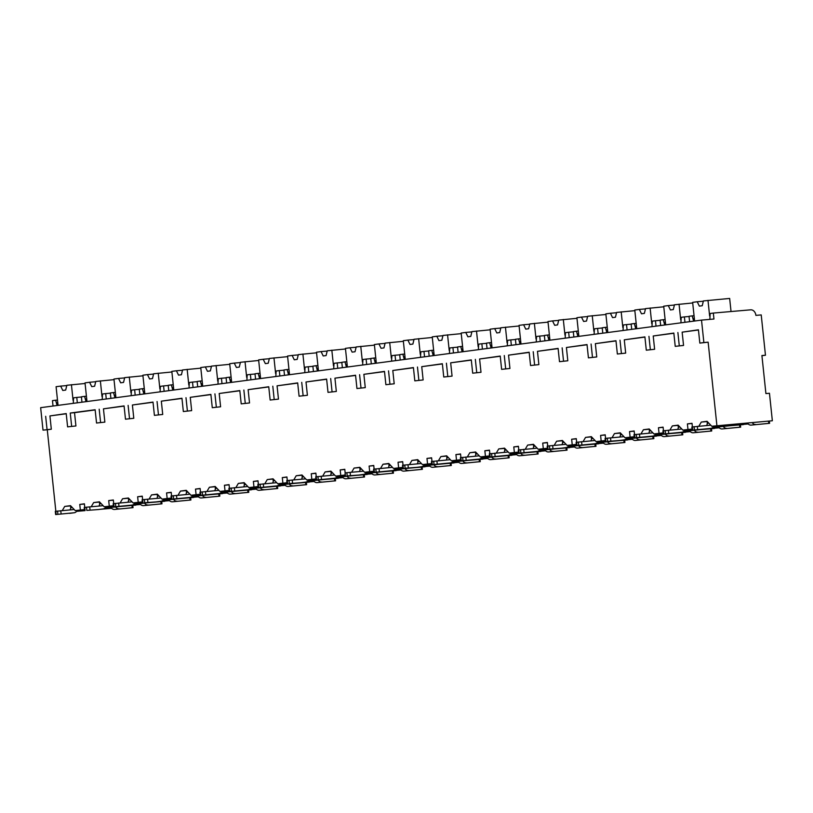 <?xml version="1.0" encoding="UTF-8"?>
<svg xmlns="http://www.w3.org/2000/svg" width="813" height="813" viewBox="0 0 813 813"><rect width="100%" height="100%" fill="white"/><g stroke="black" fill="none" stroke-linecap="round" stroke-linejoin="round"><path stroke-width="1.22" d="M57.083 405.494L55.65 400.209L52.459 400.636L53.028 406.033M709.881 319.377L710.145 313.493L713.326 313.066L713.956 319.021L701.517 320.109L40.65 407.669L43.008 430.128L47.276 429.752L55.843 511.255M76.595 511.357L84.562 510.666M100.202 509.304L111.594 508.308M698.845 426.205L701.284 422.069L707.066 421.307L711.782 426.256L772.35 420.758L769.464 393.268L765.907 393.573L761.913 355.545L765.46 355.24L761.222 314.916L755.897 315.383A5.986 4.634 82.5 0 0 750.653 309.824L713.326 313.066M761.923 355.708L765.46 355.24M712.696 427.496L743.397 424.386M683.763 431.327L714.454 428.217M654.821 435.168L685.522 432.049M625.888 439L656.589 435.89M596.955 442.831L627.656 439.721M568.023 446.662L598.724 443.552M539.09 450.504L569.781 447.384M510.147 454.335L540.848 451.225M481.215 458.166L511.916 455.056M452.282 461.997L482.983 458.888M423.349 465.839L454.05 462.719M394.417 469.67L425.108 466.56M365.474 473.501L396.175 470.392M336.541 477.333L367.242 474.223M307.609 481.174L338.31 478.064M278.676 485.005L309.377 481.896M249.743 488.837L280.444 485.727M220.801 492.668L251.502 489.558M191.868 496.509L222.569 493.4M162.935 500.341L193.636 497.231M134.003 504.172L164.704 501.062M105.07 508.013L135.771 504.893M713.153 427.008L748.163 423.969M707.828 428.797L719.231 427.801M678.896 432.628L690.288 431.632M649.963 436.459L661.355 435.463M621.02 440.3L632.423 439.305M592.088 444.132L603.49 443.136M563.155 447.963L574.557 446.967M534.222 451.794L545.614 450.798M505.29 455.636L516.682 454.64M476.347 459.467L487.749 458.471M447.414 463.298L458.817 462.302M418.482 467.129L429.884 466.134M389.549 470.971L400.941 469.975M360.616 474.802L372.008 473.806M331.674 478.633L343.076 477.638M302.741 482.465L314.143 481.469M273.808 486.306L285.211 485.31M244.876 490.137L256.268 489.141M215.943 493.969L227.335 492.973M187 497.8L198.402 496.814M158.068 501.641L169.47 500.645M129.135 505.473L140.537 504.477M711.782 426.256L772.35 420.758M76.778 511.103L84.532 510.432M103.81 508.755L111.391 508.105M713.336 426.764L747.95 423.756M669.912 430.036L672.351 425.9L678.133 425.138L682.849 430.087L692.066 429.051M712.95 427.242L743.417 424.589M682.849 430.087L692.097 429.284M684.221 430.849L692.188 430.148M684.404 430.595L692.158 429.925M711.446 428.248L719.017 427.587M640.979 433.878L643.408 429.742L649.201 428.969L653.916 433.918L663.134 432.892M684.018 431.073L714.485 428.431M653.916 433.918L663.164 433.116M655.278 434.681L663.245 433.99M655.471 434.427L663.225 433.756M682.503 432.079L690.085 431.418M612.047 437.709L614.476 433.573L620.268 432.811L624.984 437.76L634.201 436.723M655.085 434.904L685.542 432.262M624.984 437.76L634.221 436.957M626.345 438.512L634.313 437.821M626.538 438.258L634.292 437.587M653.571 435.91L661.152 435.26M583.114 441.54L585.543 437.404L591.336 436.642L596.051 441.591L605.268 440.555M626.152 438.746L656.609 436.093M596.051 441.591L605.289 440.788M597.413 442.343L605.38 441.652M597.606 442.099L605.36 441.418M624.638 439.752L632.209 439.091M554.171 445.372L556.61 441.235L562.393 440.473L567.108 445.422L576.336 444.386M597.22 442.577L627.677 439.924M567.108 445.422L576.356 444.62M568.48 446.185L576.447 445.483M568.663 445.931L576.417 445.26M595.705 443.583L603.276 442.922M525.239 449.213L527.678 445.077L533.46 444.305L538.176 449.254L547.393 448.227M568.277 446.408L598.744 443.766M538.176 449.254L547.423 448.451M539.547 450.016L547.515 449.325M539.73 449.762L547.484 449.091M566.773 447.414L574.344 446.754M496.306 453.044L498.735 448.908L504.527 448.146L509.243 453.095L518.46 452.058M539.344 450.239L569.811 447.597M509.243 453.095L518.491 452.292M510.605 453.847L518.572 453.156M510.798 453.603L518.552 452.922M537.83 451.245L545.411 450.595M467.373 456.876L469.802 452.739L475.595 451.977L480.31 456.926L489.528 455.89M510.412 454.081L540.869 451.428M480.31 456.926L489.548 456.123M481.672 457.678L489.639 456.987M481.865 457.434L489.619 456.754M508.897 455.087L516.479 454.426M438.441 460.707L440.87 456.581L446.662 455.808L451.378 460.758L460.595 459.721M481.479 457.912L511.936 455.27M451.378 460.758L460.615 459.955M452.739 461.52L460.707 460.829M452.932 461.266L460.686 460.595M479.965 458.918L487.536 458.258M409.498 464.548L411.937 460.412L417.719 459.64L422.435 464.589L431.662 463.562M452.546 461.743L483.003 459.101M422.435 464.589L431.683 463.786M423.807 465.351L431.774 464.66M424 465.097L431.754 464.426M451.032 462.749L458.603 462.089M380.565 468.379L383.004 464.243L388.787 463.481L393.502 468.43L402.72 467.394M423.603 465.575L454.071 462.932M393.502 468.43L402.75 467.627M394.874 469.182L402.841 468.491M395.057 468.938L402.811 468.258M422.099 466.581L429.671 465.93M351.633 472.211L354.072 468.075L359.854 467.312L364.57 472.262L373.787 471.225M394.671 469.416L425.138 466.764M364.57 472.262L373.817 471.459M365.931 473.014L373.909 472.323M366.124 472.77L373.878 472.099M393.157 470.422L400.738 469.762M322.7 476.042L325.129 471.916L330.921 471.144L335.637 476.093L344.854 475.056M365.738 473.247L396.195 470.605M335.637 476.093L344.875 475.29M336.999 476.855L344.966 476.164M337.192 476.601L344.946 475.93M364.224 474.253L371.805 473.593M293.767 479.883L296.196 475.747L301.989 474.975L306.704 479.924L315.922 478.898M336.806 477.079L367.263 474.436M306.704 479.924L315.942 479.121M308.066 480.686L316.033 479.995M308.259 480.432L316.013 479.761M335.291 478.085L342.862 477.434M264.825 483.715L267.264 479.579L273.046 478.816L277.761 483.765L286.989 482.729M307.873 480.91L338.33 478.268M277.761 483.765L287.009 482.963M279.133 484.518L287.101 483.826M279.326 484.274L287.08 483.593M306.359 481.926L313.93 481.266M235.892 487.546L238.331 483.41L244.113 482.648L248.829 487.597L258.046 486.56M278.93 484.751L309.397 482.099M248.829 487.597L258.077 486.794M250.201 488.349L258.168 487.658M250.384 488.105L258.138 487.434M277.426 485.757L284.997 485.097M206.959 491.387L209.398 487.251L215.181 486.479L219.896 491.428L229.114 490.391M249.998 488.583L280.465 485.94M219.896 491.428L229.144 490.625M221.268 492.19L229.236 491.499M221.451 491.936L229.205 491.265M248.483 489.589L256.065 488.928M178.027 495.219L180.456 491.082L186.248 490.31L190.964 495.269L200.181 494.233M221.065 492.414L251.522 489.772M190.964 495.269L200.201 494.467M192.325 496.021L200.293 495.33M192.518 495.767L200.272 495.097M219.551 493.42L227.132 492.769M149.094 499.05L151.523 494.914L157.316 494.152L162.031 499.101L171.248 498.064M192.132 496.255L222.589 493.603M162.031 499.101L171.269 498.298M163.393 499.853L171.36 499.162M163.586 499.609L171.34 498.928M190.618 497.261L198.189 496.601M120.151 502.881L122.59 498.745L128.373 497.983L133.088 502.932L142.316 501.895M163.2 500.086L193.657 497.434M133.088 502.932L142.336 502.129M134.46 503.694L142.427 502.993M134.653 503.44L142.407 502.769M161.685 501.093L169.256 500.432M91.219 506.723L93.658 502.586L99.44 501.814L104.155 506.763L113.373 505.737M134.257 503.918L164.724 501.275M104.155 506.763L113.403 505.96M105.527 507.525L113.495 506.834M105.71 507.271L113.464 506.601M132.753 504.924L140.324 504.263M62.286 510.554L64.725 506.418L70.507 505.656L75.223 510.605L84.44 509.568M105.324 507.749L135.791 505.107M75.223 510.605L84.471 509.802M98.678 509.507A5.528 4.278 -97.5 0 1 98.525 509.527A5.528 4.278 -97.5 0 1 98.383 509.548L86.818 510.401L86.473 507.2L84.745 507.424L84.4 503.806L79.765 504.426L80.345 509.924M47.276 429.752L51.321 429.213L49.928 415.931L66.229 413.766M75.924 425.961L67.601 426.866L75.924 425.961L74.522 412.669L95.162 409.935M104.857 422.12L96.544 423.034L104.857 422.12L103.454 408.837L124.094 406.104M133.789 418.289L125.476 419.193L133.789 418.289L132.397 405.006L153.027 402.262M162.722 414.457L154.409 415.362L162.722 414.457L161.33 401.165L181.97 398.431M191.655 410.626L183.342 411.53L191.655 410.626L190.262 397.333L210.902 394.6M220.597 406.785L212.274 407.699L220.597 406.785L219.195 393.502L239.835 390.768M249.53 402.953L241.207 403.858L249.53 402.953L248.128 389.671L268.768 386.927M278.463 399.122L270.15 400.026L278.463 399.122L277.07 385.829L297.7 383.096M307.395 395.291L299.082 396.195L307.395 395.291L306.003 381.998L326.643 379.264M336.328 391.449L328.015 392.364L336.328 391.449L334.936 378.167L355.576 375.433M365.271 387.618L356.948 388.523L365.271 387.618L363.868 374.326L384.508 371.592M394.203 383.787L385.88 384.691L394.203 383.787L392.801 370.494L413.441 367.761M423.136 379.945L414.823 380.86L423.136 379.945L421.744 366.663L442.374 363.929M452.069 376.114L443.756 377.019L452.069 376.114L450.676 362.832L471.316 360.098M481.001 372.283L472.688 373.187L481.001 372.283L479.609 358.99L500.249 356.257M509.944 368.452L501.621 369.356L509.944 368.452L508.542 355.159L529.182 352.425M538.877 364.61L530.554 365.525L538.877 364.61L537.474 351.328L558.114 348.594M567.809 360.779L559.496 361.683L567.809 360.779L566.417 347.497L587.047 344.763M596.742 356.948L588.429 357.852L596.742 356.948L595.35 343.655L615.99 340.921M625.675 353.116L617.362 354.021L625.675 353.116L624.282 339.824L644.922 337.09M654.617 349.275L646.294 350.19L654.617 349.275L653.215 335.993L673.855 333.259M683.55 345.444L675.227 346.348L683.55 345.444L682.148 332.161L698.448 329.997M701.517 320.109L703.875 342.558L699.83 343.096L708.143 342.182L716.903 425.575M692.402 426.906L692.026 423.299L687.392 423.908L687.971 429.406M663.469 430.748L663.093 427.13L658.459 427.75L659.038 433.248M634.536 434.579L634.15 430.961L629.526 431.581L630.105 437.079M619.496 440.494A5.528 4.278 -97.5 0 1 619.354 440.514A5.528 4.278 -97.5 0 1 619.201 440.534L607.636 441.388L607.301 438.187L605.563 438.42L605.218 434.803L600.594 435.412L601.163 440.91M576.661 442.242L576.285 438.634L571.651 439.244L572.23 444.741M561.631 448.166A5.528 4.278 -97.5 0 1 561.478 448.187A5.528 4.278 -97.5 0 1 561.336 448.197L549.771 449.061L549.436 445.849L547.698 446.083L547.352 442.465L542.718 443.085L543.297 448.583M518.796 449.914L518.42 446.296L513.786 446.916L514.365 452.414M489.863 453.745L489.477 450.138L484.853 450.748L485.432 456.245M460.93 457.577L460.544 453.969L455.92 454.579L456.5 460.077M431.988 461.418L431.612 457.8L426.977 458.42L427.557 463.918M416.957 467.333A5.528 4.278 -97.5 0 1 416.815 467.353A5.528 4.278 -97.5 0 1 416.663 467.373L405.098 468.227L404.762 465.026L403.024 465.249L402.679 461.642L398.045 462.251L398.624 467.749M374.122 469.081L373.746 465.473L369.112 466.083L369.691 471.581M359.092 474.995A5.528 4.278 -97.5 0 1 358.94 475.026A5.528 4.278 -97.5 0 1 358.797 475.036L347.222 475.9L346.887 472.688L345.149 472.922L344.803 469.304L340.18 469.914L340.759 475.412M316.257 476.753L315.871 473.136L311.247 473.755L311.826 479.253M301.216 482.668A5.528 4.278 -97.5 0 1 301.074 482.688A5.528 4.278 -97.5 0 1 300.922 482.709L289.357 483.562L289.022 480.361L287.284 480.585L286.938 476.977L282.304 477.587L282.883 483.085M258.382 484.416L258.006 480.808L253.371 481.418L253.951 486.916M229.449 488.257L229.073 484.639L224.439 485.249L225.018 490.757M200.516 492.089L200.13 488.471L195.506 489.091L196.085 494.589M171.584 495.92L171.197 492.312L166.574 492.922L167.153 498.42M156.543 501.834A5.528 4.278 -97.5 0 1 156.401 501.865A5.528 4.278 -97.5 0 1 156.248 501.875L144.684 502.739L144.348 499.528L142.61 499.761L142.265 496.143L137.631 496.753L138.21 502.251M113.708 503.593L113.332 499.975L108.698 500.595L109.277 506.093M84.42 504.019L79.765 504.426M70.457 505.92L64.725 506.418M70.711 505.859L70.65 507.729A2.307 1.778 82.5 0 1 69.827 509.893M74.135 509.466A2.307 1.778 -97.5 0 1 73.8 509.548A2.307 1.778 -97.5 0 1 73.739 509.558L55.294 511.347L55.63 514.558L74.074 512.769A5.528 4.278 82.5 0 0 74.227 512.749A5.528 4.278 82.5 0 0 77.184 510.432M74.074 512.769L55.63 514.558M132.184 507.719L114.582 509.456L133.027 507.668L132.184 507.719L131.96 505.584M115.68 507.088A5.528 4.278 82.5 0 0 119.216 508.847M114.582 509.456A5.528 4.278 -97.5 0 1 110.903 507.505M703.875 342.558L708.143 342.182M43.008 430.128L51.321 429.213M699.83 343.096L698.428 329.804L682.148 332.161M71.656 426.327L70.253 413.045L95.141 409.742L96.544 423.034M67.601 426.866L66.209 413.573L49.928 415.931M47.063 429.589L45.66 416.297M679.282 345.82L677.89 332.527M675.227 346.348L673.835 333.066L653.215 335.993M650.349 349.651L648.947 336.358M646.294 350.19L644.902 336.897L624.282 339.824M621.417 353.482L620.014 340.2M617.362 354.021L615.969 340.728L595.35 343.655M592.474 357.314L591.081 344.031M588.429 357.852L587.027 344.57L566.417 347.497M563.541 361.155L562.149 347.862M559.496 361.683L558.094 348.401L537.474 351.328M534.608 364.986L533.216 351.694M530.554 365.525L529.161 352.232L508.542 355.159M505.676 368.817L504.273 355.535M501.621 369.356L500.229 356.064L479.609 358.99M476.743 372.649L475.341 359.366M472.688 373.187L471.296 359.905L450.676 362.832M447.8 376.49L446.408 363.198M443.756 377.019L442.353 363.736L421.744 366.663M418.868 380.321L417.476 367.029M414.823 380.86L413.421 367.567L392.801 370.494M389.935 384.153L388.543 370.87M385.88 384.691L384.488 371.399L363.868 374.326M361.002 387.984L359.6 374.702M356.948 388.523L355.555 375.24L334.936 378.167M332.07 391.825L330.667 378.533M328.015 392.364L326.623 379.071L306.003 381.998M303.127 395.657L301.735 382.364M299.082 396.195L297.68 382.903L277.07 385.829M274.194 399.488L272.802 386.205M270.15 400.026L268.747 386.744L248.128 389.671M245.262 403.319L243.87 390.037M241.207 403.858L239.815 390.575L219.195 393.502M216.329 407.161L214.927 393.868M212.274 407.699L210.882 394.407L190.262 397.333M187.397 410.992L185.994 397.709M183.342 411.53L181.949 398.238L161.33 401.165M158.464 414.823L157.061 401.541M154.409 415.362L153.007 402.079L132.397 405.006M129.521 418.665L128.129 405.372M125.476 419.193L124.074 405.911L103.454 408.837M100.588 422.496L99.196 409.203M70.253 413.045L74.522 412.669M86.015 401.663L84.582 396.378L81.402 396.805L81.961 402.201M81.422 397.008L76.768 397.415L77.337 402.811M693.641 321.145L692.209 315.871L689.028 316.287L689.597 321.684M680.908 322.832L681.213 317.324L684.394 316.897L684.963 322.294M664.709 324.987L663.276 319.702L660.095 320.119L660.654 325.515M651.975 326.674L652.28 321.155L655.461 320.739L656.03 326.135M635.776 328.818L634.343 323.533L631.152 323.96L631.721 329.356M623.043 330.505L623.347 324.997L626.528 324.57L627.097 329.966M606.844 332.649L605.4 327.365L602.22 327.791L602.789 333.188M594.11 334.336L594.405 328.828L597.596 328.401L598.155 333.797M577.901 336.48L576.468 331.206L573.287 331.623L573.856 337.019M565.177 338.167L565.472 332.659L568.653 332.243L569.222 337.639M548.968 340.322L547.535 335.037L544.354 335.454L544.923 340.85M536.234 342.009L536.539 336.491L539.72 336.074L540.289 341.47M520.035 344.153L518.603 338.869L515.422 339.295L515.981 344.692M507.302 345.84L507.607 340.332L510.788 339.905L511.357 345.301M491.103 347.984L489.67 342.7L486.479 343.127L487.048 348.523M478.369 349.671L478.674 344.163L481.855 343.736L482.424 349.133M462.17 351.816L460.727 346.541L457.546 346.958L458.115 352.354M449.437 353.503L449.731 347.994L452.922 347.578L453.481 352.974M433.227 355.657L431.794 350.373L428.614 350.789L429.183 356.185M420.504 357.344L420.799 351.826L423.98 351.409L424.549 356.805M404.295 359.488L402.862 354.204L399.681 354.631L400.25 360.027M391.561 361.175L391.866 355.667L395.047 355.24L395.616 360.637M375.362 363.32L373.929 358.045L370.748 358.462L371.307 363.858M362.628 365.007L362.933 359.498L366.114 359.072L366.683 364.468M346.429 367.151L344.997 361.876L341.806 362.293L342.375 367.689M333.696 368.838L334.001 363.33L337.182 362.913L337.751 368.309M317.497 370.992L316.054 365.708L312.873 366.135L313.442 371.531M304.763 372.679L305.058 367.161L308.249 366.744L308.808 372.141M288.554 374.823L287.121 369.539L283.94 369.966L284.509 375.362M275.831 376.51L276.125 371.002L279.306 370.576L279.875 375.972M259.621 378.655L258.188 373.38L255.008 373.797L255.577 379.193M246.888 380.342L247.193 374.834L250.374 374.407L250.943 379.803M230.689 382.496L229.256 377.212L226.075 377.628L226.634 383.025M217.955 384.183L218.26 378.665L221.441 378.248L222.01 383.645M201.756 386.327L200.323 381.043L197.132 381.47L197.701 386.866M189.023 388.014L189.327 382.496L192.508 382.08L193.077 387.476M172.823 390.159L171.38 384.874L168.2 385.301L168.769 390.697M160.09 391.846L160.385 386.338L163.576 385.911L164.135 391.307M143.881 393.99L142.448 388.716L139.267 389.132L139.836 394.529M131.157 395.677L131.452 390.169L134.633 389.742L135.202 395.148M114.948 397.831L113.515 392.547L110.334 392.964L110.903 398.36M102.214 399.518L102.519 394L105.7 393.583L106.269 398.98M76.768 397.415L73.587 397.842L73.282 403.35M693.367 318.503L694.332 318.422M692.209 315.871L694.048 315.708M55.65 400.209L57.489 400.057M689.048 316.501L684.394 316.897M663.276 319.702L665.115 319.539M660.115 320.332L655.461 320.739M634.343 323.533L636.183 323.371M631.183 324.163L626.528 324.57M605.4 327.365L607.25 327.212M602.24 328.005L597.596 328.401M576.468 331.206L578.307 331.043M573.307 331.836L568.653 332.243M547.535 335.037L549.375 334.875M544.375 335.667L539.72 336.074M518.603 338.869L520.442 338.706M515.442 339.499L510.788 339.905M489.67 342.7L491.509 342.547M486.509 343.34L481.855 343.736M460.727 346.541L462.577 346.379M457.567 347.171L452.922 347.578M431.794 350.373L433.634 350.21M428.634 351.003L423.98 351.409M402.862 354.204L404.701 354.051M399.701 354.834L395.047 355.24M373.929 358.045L375.769 357.883M370.769 358.675L366.114 359.072M344.997 361.876L346.836 361.714M341.836 362.507L337.182 362.913M316.054 365.708L317.903 365.545M312.893 366.338L308.249 366.744M287.121 369.539L288.961 369.387M283.961 370.169L279.306 370.576M258.188 373.38L260.028 373.218M255.028 374.01L250.374 374.407M229.256 377.212L231.095 377.049M226.095 377.842L221.441 378.248M200.323 381.043L202.163 380.88M197.163 381.673L192.508 382.08M171.38 384.874L173.23 384.722M168.22 385.504L163.576 385.911M142.448 388.716L144.287 388.553M139.287 389.346L134.633 389.742M113.515 392.547L115.355 392.384M110.355 393.177L105.7 393.583M84.582 396.378L86.422 396.216M731.039 311.531L729.657 298.442L703.397 300.932L702.239 305.739L699.353 306.115L697.229 301.755L703.306 301.227L703.052 302.365M694.607 321.023L692.646 302.365L697.229 301.755M709.637 316.033L707.981 300.332M56.798 402.852L57.774 402.76M66.768 385.575L60.67 386.104L62.784 390.464L65.68 390.077L66.839 385.281L85.08 383.492M58.048 405.372L56.087 386.703L60.67 386.104M66.737 385.575L66.493 386.714M73.068 400.382L71.422 384.671M664.434 322.334L665.4 322.253M674.119 306.196L674.363 305.058L668.296 305.586L670.41 309.956L673.306 309.57L674.465 304.773L692.706 302.975M665.674 324.854L663.713 306.196L668.296 305.586M680.694 319.865L679.048 304.164M635.492 326.165L636.467 326.084M645.461 308.889L639.364 309.418L641.477 313.788L644.374 313.401L645.532 308.605L663.774 306.806M636.742 328.686L634.78 310.027L639.364 309.418M645.431 308.889L645.187 310.027M651.762 323.706L650.115 307.995M606.559 330.007L607.535 329.915M616.254 313.869L616.498 312.731L610.431 313.259L612.545 317.619L615.441 317.233L616.589 312.436L634.841 310.647M607.809 332.527L605.848 313.859L610.431 313.259M622.829 327.537L621.183 311.826M577.626 333.838L578.592 333.757M587.586 316.562L581.488 317.09L583.612 321.45L586.508 321.074L587.657 316.267L605.909 314.479M578.866 336.358L576.905 317.7L581.488 317.09M587.565 316.562L587.311 317.7M593.897 331.369L592.24 315.668M548.694 337.669L549.659 337.588M558.379 321.531L558.633 320.393L552.555 320.922L554.679 325.291L557.566 324.905L558.724 320.109L576.976 318.31M549.934 340.19L547.972 321.531L552.555 320.922M564.964 335.21L563.307 319.499M519.761 341.501L520.726 341.419M529.446 325.363L529.7 324.235L523.623 324.753L525.737 329.123L528.633 328.737L529.791 323.94L548.033 322.141M521.001 344.021L519.04 325.363L523.623 324.753M536.021 339.041L534.375 323.33M490.818 345.342L491.794 345.251M500.788 328.066L494.69 328.594L496.804 332.954L499.7 332.568L500.859 327.771L519.101 325.983M492.068 347.862L490.107 329.194L494.69 328.594M500.757 328.066L500.513 329.204M507.088 342.873L505.442 327.161M461.886 349.173L462.861 349.092M471.581 333.035L471.825 331.897L465.758 332.426L467.871 336.785L470.768 336.409L471.916 331.613L490.168 329.814M463.136 351.694L461.174 333.035L465.758 332.426M478.156 346.704L476.509 331.003M432.953 353.005L433.918 352.923M442.912 335.728L436.815 336.257L438.939 340.627L441.835 340.241L442.983 335.444L461.235 333.645M434.193 355.525L432.231 336.867L436.815 336.257M442.892 335.728L442.638 336.867M449.223 350.545L447.567 334.834M404.02 356.836L404.986 356.755M413.705 340.698L413.959 339.57L407.882 340.088L410.006 344.458L412.892 344.072L414.051 339.275L432.303 337.476M405.26 359.356L403.299 340.698L407.882 340.088M420.291 354.377L418.634 338.665M375.088 360.677L376.053 360.586M385.047 343.401L378.949 343.929L381.063 348.289L383.96 347.913L385.118 343.106L403.37 341.318M376.328 363.198L374.366 344.529L378.949 343.929M385.027 343.401L384.773 344.539M391.348 358.208L389.701 342.507M346.145 364.509L347.121 364.427M355.84 348.371L356.084 347.232L350.017 347.761L352.131 352.131L355.027 351.744L356.185 346.948L374.427 345.149M347.395 367.029L345.434 348.371L350.017 347.761M362.415 362.039L360.769 346.338M317.212 368.34L318.188 368.259M327.182 351.064L321.084 351.592L323.198 355.962L326.094 355.576L327.253 350.779L345.495 348.98M318.462 370.86L316.501 352.202L321.084 351.592M327.151 351.064L326.907 352.202M333.482 365.88L331.836 350.169M288.28 372.181L289.245 372.09M298.239 354.895L292.141 355.433L294.265 359.793L297.162 359.407L298.31 354.61L316.562 352.822M289.519 374.691L287.558 356.033L292.141 355.433M298.219 354.905L297.975 356.033M304.55 369.712L302.893 354.001M259.347 376.013L260.312 375.921M269.032 359.874L269.286 358.736L263.209 359.265L265.333 363.624L268.219 363.248L269.377 358.442L287.629 356.653M260.587 378.533L258.625 359.874L263.209 359.265M275.617 373.543L273.961 357.842M230.414 379.844L231.38 379.762M240.374 362.568L234.276 363.096L236.4 367.466L239.286 367.08L240.445 362.283L258.697 360.484M231.654 382.364L229.693 363.706L234.276 363.096M240.353 362.568L240.099 363.706M246.674 377.374L245.028 361.673M201.472 383.675L202.447 383.594M211.167 367.537L211.41 366.399L205.343 366.927L207.457 371.297L210.354 370.911L211.512 366.114L229.754 364.315M202.722 386.195L200.76 367.537L205.343 366.927M217.742 381.216L216.095 365.504M172.539 387.516L173.515 387.425M182.508 370.24L176.411 370.769L178.525 375.128L181.421 374.742L182.579 369.945L200.821 368.157M173.789 390.027L171.828 371.368L176.411 370.769M182.478 370.24L182.234 371.378M188.809 385.047L187.163 369.336M143.606 391.348L144.572 391.266M153.301 375.21L153.545 374.071L147.468 374.6L149.592 378.96L152.488 378.584L153.637 373.777L171.889 371.988M144.846 393.868L142.885 375.21L147.468 374.6M159.876 388.878L158.22 373.177M114.674 395.179L115.639 395.098M124.633 377.903L118.535 378.431L120.659 382.801L123.546 382.415L124.704 377.618L142.956 375.819M115.913 397.699L113.952 379.041L118.535 378.431M124.613 377.903L124.359 379.041M130.944 392.709L129.287 377.008M85.741 399.01L86.706 398.929M95.426 382.872L95.68 381.734L89.603 382.262L91.727 386.632L94.613 386.246L95.771 381.449L114.023 379.651M86.981 401.531L85.019 382.872L89.603 382.262M102.001 396.551L100.355 380.84M707.015 421.571L701.284 422.069M707.269 421.51L707.208 423.38A2.307 1.778 82.5 0 1 706.395 425.555M710.704 425.118A2.307 1.778 -97.5 0 1 710.359 425.209A2.307 1.778 -97.5 0 1 710.298 425.209L691.853 426.998L692.188 430.209L710.633 428.421A5.528 4.278 82.5 0 0 710.786 428.4A5.528 4.278 82.5 0 0 713.743 426.083M710.633 428.421L692.188 430.209M768.742 423.37L751.141 425.108L769.596 423.319L768.742 423.37L768.519 421.236M752.238 422.74A5.528 4.278 82.5 0 0 755.775 424.498M751.141 425.108A5.528 4.278 -97.5 0 1 747.462 423.156M692.046 423.502L687.392 423.908M678.337 425.351L672.351 425.9M678.083 425.382L678.276 427.211A2.307 1.778 82.5 0 1 677.453 429.386M681.761 428.949A2.307 1.778 -97.5 0 1 681.426 429.04A2.307 1.778 -97.5 0 1 681.365 429.04L662.92 430.839L663.256 434.04L681.701 432.252A5.528 4.278 82.5 0 0 681.853 432.231A5.528 4.278 82.5 0 0 684.81 429.914M681.701 432.252L663.256 434.04M739.81 427.201L722.208 428.949L740.653 427.16L739.81 427.201L739.586 425.067M723.306 426.571A5.528 4.278 82.5 0 0 726.842 428.329M722.208 428.949A5.528 4.278 -97.5 0 1 718.529 426.988M663.113 427.343L658.459 427.75M649.15 429.244L643.408 429.742M649.394 429.183L649.333 431.042A2.307 1.778 82.5 0 1 648.52 433.217M652.829 432.78A2.307 1.778 -97.5 0 1 652.493 432.872A2.307 1.778 -97.5 0 1 652.433 432.882L633.988 434.67L634.323 437.872L652.768 436.083A5.528 4.278 82.5 0 0 652.92 436.073A5.528 4.278 82.5 0 0 655.878 433.756M652.768 436.083L634.323 437.872M710.877 431.042L693.276 432.78L711.721 430.992L710.877 431.042L710.653 428.908M694.373 430.412A5.528 4.278 82.5 0 0 697.91 432.17M693.276 432.78A5.528 4.278 -97.5 0 1 689.597 430.819M634.181 431.175L629.526 431.581M620.217 433.075L614.476 433.573M620.461 433.014L620.4 434.884A2.307 1.778 82.5 0 1 619.587 437.048M623.896 436.622A2.307 1.778 -97.5 0 1 623.561 436.703A2.307 1.778 -97.5 0 1 623.5 436.713L607.301 438.187M623.835 439.924A5.528 4.278 82.5 0 0 623.978 439.904A5.528 4.278 82.5 0 0 626.935 437.587M607.636 441.388L619.201 440.534M605.39 441.713L605.045 438.502L605.563 438.42L605.898 441.622M681.944 434.874L664.343 436.611L682.788 434.823L681.944 434.874L681.721 432.74M665.441 434.244A5.528 4.278 82.5 0 0 668.967 436.002M664.343 436.611A5.528 4.278 -97.5 0 1 660.664 434.66M605.238 435.006L600.594 435.412M591.529 436.845L585.543 437.404M591.275 436.886L591.468 438.715A2.307 1.778 82.5 0 1 590.655 440.89M594.964 440.453A2.307 1.778 -97.5 0 1 594.628 440.544A2.307 1.778 -97.5 0 1 594.557 440.544L576.112 442.333L576.447 445.544L594.903 443.756A5.528 4.278 82.5 0 0 595.045 443.735A5.528 4.278 82.5 0 0 598.002 441.418M594.903 443.756L576.447 445.544M653.012 438.705L635.41 440.443L653.855 438.654L653.012 438.705L652.788 436.571M636.498 438.075A5.528 4.278 82.5 0 0 640.034 439.833M635.41 440.443A5.528 4.278 -97.5 0 1 631.721 438.492M576.305 438.847L571.651 439.244M562.342 440.737L556.61 441.235M562.596 440.687L562.535 442.546A2.307 1.778 82.5 0 1 561.722 444.721M566.031 444.284A2.307 1.778 -97.5 0 1 565.685 444.376A2.307 1.778 -97.5 0 1 565.624 444.376L549.436 445.849M565.96 447.587A5.528 4.278 82.5 0 0 566.112 447.567A5.528 4.278 82.5 0 0 569.07 445.25M549.771 449.061L561.336 448.197M547.515 449.376L547.179 446.174L547.698 446.083L548.033 449.294M624.069 442.536L606.468 444.284L624.923 442.496L624.069 442.536L623.845 440.402M607.565 441.906A5.528 4.278 82.5 0 0 611.102 443.664M606.468 444.284A5.528 4.278 -97.5 0 1 602.789 442.323M547.373 442.679L542.718 443.085M533.663 444.518L527.678 445.077M533.409 444.548L533.602 446.388A2.307 1.778 82.5 0 1 532.779 448.552M537.088 448.115A2.307 1.778 -97.5 0 1 536.753 448.207A2.307 1.778 -97.5 0 1 536.692 448.217L518.247 450.006L518.582 453.207L537.027 451.418A5.528 4.278 82.5 0 0 537.18 451.408A5.528 4.278 82.5 0 0 540.137 449.091M537.027 451.418L518.582 453.207M595.136 446.378L577.535 448.115L595.98 446.327L595.136 446.378L594.913 444.244M578.632 445.748A5.528 4.278 82.5 0 0 582.169 447.506M577.535 448.115A5.528 4.278 -97.5 0 1 573.856 446.154M518.44 446.51L513.786 446.916M504.477 448.41L498.735 448.908M504.731 448.349L504.66 450.219A2.307 1.778 82.5 0 1 503.847 452.384M508.155 451.957A2.307 1.778 -97.5 0 1 507.82 452.038A2.307 1.778 -97.5 0 1 507.759 452.048L489.314 453.837L489.65 457.048L508.095 455.26A5.528 4.278 82.5 0 0 508.247 455.239A5.528 4.278 82.5 0 0 511.204 452.922M508.095 455.26L489.65 457.048M566.204 450.209L548.602 451.947L567.047 450.158L566.204 450.209L565.98 448.075M549.7 449.579A5.528 4.278 82.5 0 0 553.236 451.337M548.602 451.947A5.528 4.278 -97.5 0 1 544.923 449.996M489.507 450.341L484.853 450.748M475.788 452.18L469.802 452.739M475.534 452.221L475.727 454.05A2.307 1.778 82.5 0 1 474.914 456.225M479.223 455.788A2.307 1.778 -97.5 0 1 478.887 455.88A2.307 1.778 -97.5 0 1 478.827 455.88L460.382 457.668L460.717 460.88L479.162 459.091A5.528 4.278 82.5 0 0 479.304 459.071A5.528 4.278 82.5 0 0 482.261 456.754M479.162 459.091L460.717 460.88M537.271 454.04L519.67 455.778L538.115 453.989L537.271 454.04L537.047 451.906M520.767 453.41A5.528 4.278 82.5 0 0 524.294 455.168M519.67 455.778A5.528 4.278 -97.5 0 1 515.991 453.827M460.565 454.182L455.92 454.579M446.601 456.083L440.87 456.581M446.855 456.022L446.794 457.882A2.307 1.778 82.5 0 1 445.981 460.056M450.29 459.619A2.307 1.778 -97.5 0 1 449.955 459.711A2.307 1.778 -97.5 0 1 449.884 459.721L431.439 461.51L431.774 464.711L450.229 462.922A5.528 4.278 82.5 0 0 450.372 462.912A5.528 4.278 82.5 0 0 453.329 460.585M450.229 462.922L431.774 464.711M508.338 457.871L490.737 459.619L509.182 457.831L508.338 457.871L508.115 455.747M491.824 457.241A5.528 4.278 82.5 0 0 495.361 458.999M490.737 459.619A5.528 4.278 -97.5 0 1 487.048 457.658M431.632 458.014L426.977 458.42M417.923 459.853L411.937 460.412M417.669 459.884L417.862 461.723A2.307 1.778 82.5 0 1 417.049 463.888M421.358 463.451A2.307 1.778 -97.5 0 1 421.012 463.542A2.307 1.778 -97.5 0 1 420.951 463.552L404.762 465.026M421.286 466.753A5.528 4.278 82.5 0 0 421.439 466.743A5.528 4.278 82.5 0 0 424.396 464.426M405.098 468.227L416.663 467.373M402.841 468.542L402.506 465.341L403.024 465.249L403.36 468.461M479.396 461.713L461.794 463.451L480.249 461.662L479.396 461.713L479.172 459.579M462.892 461.083A5.528 4.278 82.5 0 0 466.428 462.841M461.794 463.451A5.528 4.278 -97.5 0 1 458.115 461.489M402.699 461.845L398.045 462.251M388.736 463.745L383.004 464.243M388.99 463.684L388.929 465.554A2.307 1.778 82.5 0 1 388.106 467.719M392.415 467.292A2.307 1.778 -97.5 0 1 392.079 467.373A2.307 1.778 -97.5 0 1 392.018 467.384L373.574 469.172L373.909 472.383L392.354 470.595A5.528 4.278 82.5 0 0 392.506 470.575A5.528 4.278 82.5 0 0 395.464 468.258M392.354 470.595L373.909 472.383M450.463 465.544L432.862 467.282L451.306 465.493L450.463 465.544L450.239 463.41M433.959 464.914A5.528 4.278 82.5 0 0 437.496 466.672M432.862 467.282A5.528 4.278 -97.5 0 1 429.183 465.331M373.767 465.676L369.112 466.083M360.057 467.516L354.072 468.075M359.803 467.556L359.996 469.386A2.307 1.778 82.5 0 1 359.173 471.56M363.482 471.123A2.307 1.778 -97.5 0 1 363.147 471.215A2.307 1.778 -97.5 0 1 363.086 471.215L346.887 472.688M363.421 474.426A5.528 4.278 82.5 0 0 363.574 474.406A5.528 4.278 82.5 0 0 366.531 472.089M347.222 475.9L358.797 475.036M344.976 476.215L345.149 472.922L345.495 476.133M421.53 469.375L403.929 471.123L422.374 469.325L421.53 469.375L421.307 467.241M405.026 468.745A5.528 4.278 82.5 0 0 408.563 470.503M403.929 471.123A5.528 4.278 -97.5 0 1 400.25 469.162M344.834 469.518L340.18 469.914M330.871 471.418L325.129 471.916M331.115 471.357L331.054 473.217A2.307 1.778 82.5 0 1 330.241 475.392M334.55 474.955A2.307 1.778 -97.5 0 1 334.214 475.046A2.307 1.778 -97.5 0 1 334.153 475.056L315.708 476.845L316.044 480.046L334.489 478.257A5.528 4.278 82.5 0 0 334.631 478.247A5.528 4.278 82.5 0 0 337.588 475.92M334.489 478.257L316.044 480.046M392.598 473.217L374.996 474.955L393.441 473.166L392.598 473.217L392.374 471.083M376.094 472.577A5.528 4.278 82.5 0 0 379.62 474.335M374.996 474.955A5.528 4.278 -97.5 0 1 371.317 472.993M315.891 473.349L311.247 473.755M301.928 475.249L296.196 475.747M302.182 475.188L302.121 477.058A2.307 1.778 82.5 0 1 301.308 479.223M305.617 478.786A2.307 1.778 -97.5 0 1 305.281 478.877A2.307 1.778 -97.5 0 1 305.221 478.887L289.022 480.361M305.556 482.089A5.528 4.278 82.5 0 0 305.698 482.079A5.528 4.278 82.5 0 0 308.655 479.761M289.357 483.562L300.922 482.709M287.101 483.887L286.765 480.676L287.284 480.585L287.619 483.796M363.665 477.048L346.064 478.786L364.509 476.997L363.665 477.048L363.441 474.914M347.151 476.418A5.528 4.278 82.5 0 0 350.688 478.176M346.064 478.786A5.528 4.278 -97.5 0 1 342.375 476.835M286.959 477.18L282.304 477.587M273.249 479.02L267.264 479.579M272.995 479.06L273.188 480.89A2.307 1.778 82.5 0 1 272.375 483.064M276.684 482.627A2.307 1.778 -97.5 0 1 276.339 482.709A2.307 1.778 -97.5 0 1 276.278 482.719L257.833 484.507L258.168 487.719L276.613 485.93A5.528 4.278 82.5 0 0 276.766 485.91A5.528 4.278 82.5 0 0 279.723 483.593M276.613 485.93L258.168 487.719M334.732 480.879L317.121 482.617L335.576 480.829L334.732 480.879L334.499 478.745M318.218 480.249A5.528 4.278 82.5 0 0 321.755 482.007M317.121 482.617A5.528 4.278 -97.5 0 1 313.442 480.666M258.026 481.011L253.371 481.418M244.063 482.912L238.331 483.41M244.317 482.851L244.256 484.721A2.307 1.778 82.5 0 1 243.433 486.896M247.741 486.459A2.307 1.778 -97.5 0 1 247.406 486.55A2.307 1.778 -97.5 0 1 247.345 486.55L228.9 488.339L229.236 491.55L247.68 489.761A5.528 4.278 82.5 0 0 247.833 489.741A5.528 4.278 82.5 0 0 250.79 487.424M247.68 489.761L229.236 491.55M305.79 484.711L288.188 486.459L306.633 484.67L305.79 484.711L305.566 482.576M289.286 484.081A5.528 4.278 82.5 0 0 292.822 485.839M288.188 486.459A5.528 4.278 -97.5 0 1 284.509 484.497M229.093 484.853L224.439 485.249M215.384 486.692L209.398 487.251M215.13 486.723L215.323 488.552A2.307 1.778 82.5 0 1 214.5 490.727M218.809 490.29A2.307 1.778 -97.5 0 1 218.473 490.381A2.307 1.778 -97.5 0 1 218.412 490.391L199.968 492.18L200.303 495.381L218.748 493.593A5.528 4.278 82.5 0 0 218.9 493.582A5.528 4.278 82.5 0 0 221.858 491.265M218.748 493.593L200.303 495.381M276.857 488.552L259.256 490.29L277.7 488.501L276.857 488.552L276.633 486.418M260.353 487.922A5.528 4.278 82.5 0 0 263.89 489.67M259.256 490.29A5.528 4.278 -97.5 0 1 255.577 488.328M200.161 488.684L195.506 489.091M186.197 490.585L180.456 491.082M186.441 490.524L186.38 492.393A2.307 1.778 82.5 0 1 185.567 494.558M189.876 494.121A2.307 1.778 -97.5 0 1 189.541 494.213A2.307 1.778 -97.5 0 1 189.48 494.223L171.035 496.011L171.37 499.223L189.815 497.434A5.528 4.278 82.5 0 0 189.968 497.414A5.528 4.278 82.5 0 0 192.915 495.097M189.815 497.434L171.37 499.223M247.924 492.383L230.323 494.121L248.768 492.332L247.924 492.383L247.701 490.249M231.42 491.753A5.528 4.278 82.5 0 0 234.947 493.511M230.323 494.121A5.528 4.278 -97.5 0 1 226.644 492.17M171.218 492.515L166.574 492.922M157.509 494.355L151.523 494.914M157.255 494.395L157.448 496.225A2.307 1.778 82.5 0 1 156.635 498.399M160.944 497.963A2.307 1.778 -97.5 0 1 160.608 498.054A2.307 1.778 -97.5 0 1 160.547 498.054L144.348 499.528M160.883 501.265A5.528 4.278 82.5 0 0 161.025 501.245A5.528 4.278 82.5 0 0 163.982 498.928M144.684 502.739L156.248 501.875M142.438 503.054L142.092 499.843L142.61 499.761L142.946 502.962M218.992 496.215L201.39 497.952L219.835 496.164L218.992 496.215L218.768 494.08M202.478 495.584A5.528 4.278 82.5 0 0 206.014 497.343M201.39 497.952A5.528 4.278 -97.5 0 1 197.701 496.001M142.285 496.357L137.631 496.753M128.322 498.247L122.59 498.745M128.576 498.196L128.515 500.056A2.307 1.778 82.5 0 1 127.702 502.231M132.011 501.794A2.307 1.778 -97.5 0 1 131.665 501.885A2.307 1.778 -97.5 0 1 131.604 501.885L113.159 503.684L113.495 506.885L131.94 505.097A5.528 4.278 82.5 0 0 132.092 505.076A5.528 4.278 82.5 0 0 135.049 502.759M131.94 505.097L113.495 506.885M190.059 500.046L172.447 501.794L190.903 500.005L190.059 500.046L189.825 497.912M173.545 499.416A5.528 4.278 82.5 0 0 177.082 501.174M172.447 501.794A5.528 4.278 -97.5 0 1 168.769 499.832M113.353 500.188L108.698 500.595M99.643 502.028L93.658 502.586M99.389 502.058L99.582 503.887A2.307 1.778 82.5 0 1 98.759 506.062M103.068 505.625A2.307 1.778 -97.5 0 1 102.733 505.716A2.307 1.778 -97.5 0 1 102.672 505.727L86.473 507.2M103.007 508.928A5.528 4.278 82.5 0 0 103.16 508.918A5.528 4.278 82.5 0 0 106.117 506.601M86.818 510.401L98.383 509.548M84.562 510.716L84.227 507.515L84.745 507.424L85.08 510.635M161.116 503.887L143.515 505.625L161.96 503.836L161.116 503.887L160.893 501.753M144.612 503.257A5.528 4.278 82.5 0 0 148.149 505.015M143.515 505.625A5.528 4.278 -97.5 0 1 139.836 503.664M72.276 507.505L70.65 507.729M61.107 513.887L60.762 510.686M57.875 514.243L57.54 511.031M56.148 514.466L55.802 511.265M708.845 423.167L707.208 423.38M697.666 429.549L697.33 426.337M694.444 429.894L694.109 426.683M692.706 430.118L692.371 426.916M679.902 426.998L678.276 427.211M668.733 433.38L668.398 430.168M665.501 433.725L665.166 430.514M663.774 433.959L663.428 430.748M650.969 430.829L649.333 431.042M639.801 437.211L639.455 434.01M636.569 437.557L636.233 434.355M634.831 437.79L634.496 434.579M622.036 434.66L620.4 434.884M610.858 441.042L610.522 437.841M593.104 438.502L591.468 438.715M581.925 444.884L581.59 441.672M578.704 445.229L578.368 442.018M576.966 445.453L576.63 442.252M564.171 442.333L562.535 442.546M552.992 448.715L552.657 445.504M535.228 446.164L533.602 446.388M524.06 452.546L523.724 449.345M520.838 452.892L520.493 449.691M519.101 453.126L518.765 449.914M506.296 449.996L504.66 450.219M495.127 456.378L494.782 453.176M491.895 456.733L491.56 453.522M490.158 456.957L489.822 453.756M477.363 453.837L475.727 454.05M466.184 460.219L465.849 457.008M462.963 460.565L462.627 457.353M461.225 460.788L460.89 457.587M448.43 457.668L446.794 457.882M437.252 464.05L436.916 460.839M434.03 464.396L433.695 461.184M432.292 464.63L431.957 461.418M419.498 461.499L417.862 461.723M408.319 467.882L407.984 464.68M390.555 465.341L388.929 465.554M379.386 471.723L379.051 468.512M376.165 472.068L375.819 468.857M374.427 472.292L374.092 469.091M361.622 469.172L359.996 469.386M350.454 475.554L350.108 472.343M332.69 473.003L331.054 473.217M321.511 479.385L321.176 476.174M318.29 479.731L317.954 476.53M316.552 479.965L316.216 476.753M303.757 476.835L302.121 477.058M292.578 483.217L292.243 480.016M274.824 480.676L273.188 480.89M263.646 487.058L263.31 483.847M260.424 487.404L260.089 484.192M258.686 487.627L258.351 484.426M245.882 484.507L244.256 484.721M234.713 490.889L234.378 487.678M231.492 491.235L231.146 488.024M229.754 491.469L229.418 488.257M216.949 488.339L215.323 488.552M205.78 494.721L205.435 491.519M202.549 495.066L202.213 491.865M200.821 495.3L200.476 492.089M188.016 492.17L186.38 492.393M176.838 498.552L176.502 495.351M173.616 498.897L173.281 495.696M171.878 499.131L171.543 495.92M159.084 496.011L157.448 496.225M147.905 502.393L147.57 499.182M130.151 499.843L128.515 500.056M118.972 506.225L118.637 503.013M115.751 506.57L115.416 503.359M114.013 506.804L113.678 503.593M101.208 503.674L99.582 503.887M90.04 510.056L89.704 506.855M69.593 513.359L74.227 512.749M133.027 507.668L132.804 505.503M706.151 429.02L710.786 428.4M769.596 423.319L769.362 421.154M677.219 432.851L681.853 432.231M740.653 427.16L740.43 424.986M648.286 436.683L652.92 436.073M711.721 430.992L711.497 428.827M619.354 440.514L623.978 439.904M682.788 434.823L682.564 432.658M590.421 444.355L595.045 443.735M653.855 438.654L653.622 436.49M561.478 448.187L566.112 447.567M624.923 442.496L624.689 440.321M532.545 452.018L537.18 451.408M595.98 446.327L595.756 444.162M503.613 455.849L508.247 455.239M567.047 450.158L566.824 447.993M474.68 459.691L479.304 459.071M538.115 453.989L537.891 451.825M445.748 463.522L450.372 462.912M509.182 457.831L508.948 455.656M416.815 467.353L421.439 466.743M480.249 461.662L480.016 459.497M387.872 471.184L392.506 470.575M451.306 465.493L451.083 463.329M358.94 475.026L363.574 474.406M422.374 469.325L422.15 467.16M330.007 478.857L334.631 478.247M393.441 473.166L393.218 471.001M301.074 482.688L305.698 482.079M364.509 476.997L364.275 474.833M272.142 486.52L276.766 485.91M335.576 480.829L335.342 478.664M243.199 490.361L247.833 489.741M306.633 484.67L306.41 482.495M214.266 494.192L218.9 493.582M277.7 488.501L277.477 486.337M185.334 498.023L189.968 497.414M248.768 492.332L248.544 490.168M156.401 501.865L161.025 501.245M219.835 496.164L219.601 493.999M127.468 505.696L132.092 505.076M190.903 500.005L190.669 497.83M98.525 509.527L103.16 508.918M161.96 503.836L161.736 501.672"/></g></svg>

